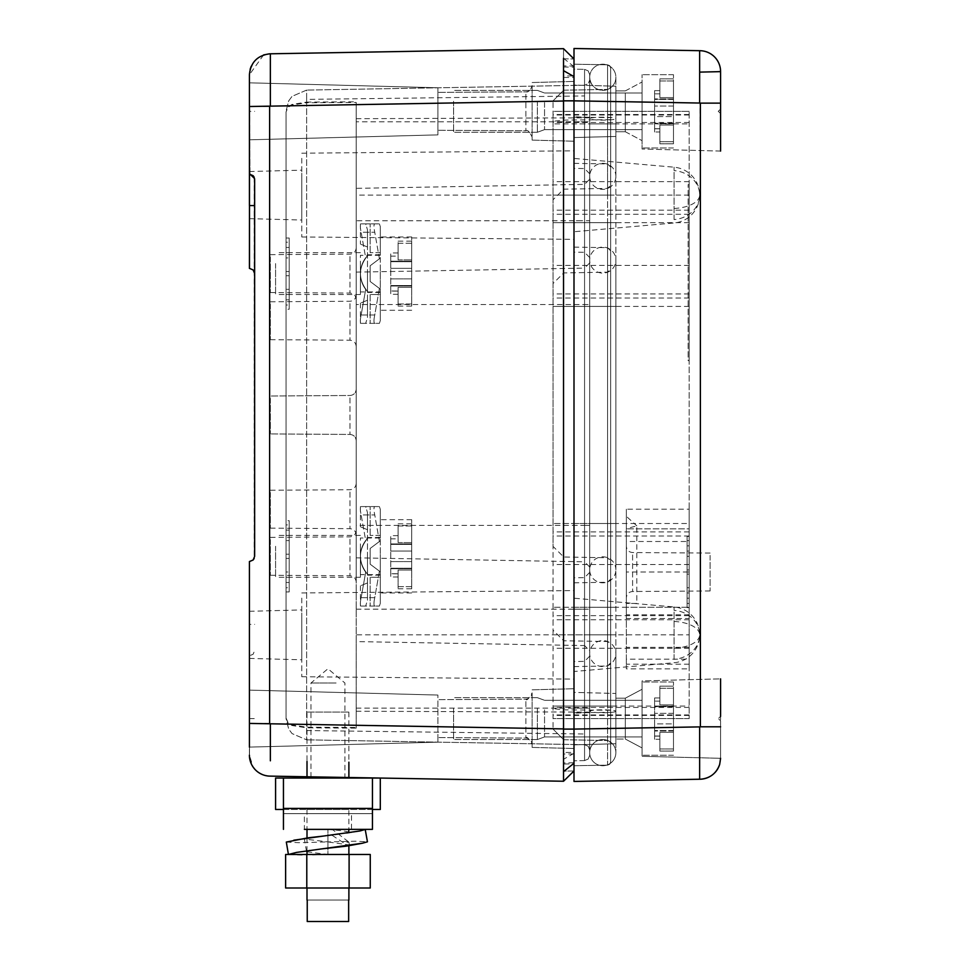 <?xml version="1.0" encoding="UTF-8"?>
<svg xmlns="http://www.w3.org/2000/svg" width="970" height="970" viewBox="0 0 970 970"><rect width="100%" height="100%" fill="white"/><g stroke="black" fill="none" stroke-linecap="round" stroke-linejoin="round"><path stroke-width="0.73" stroke-dasharray="4.85 3.64" d="M336.081 683.013L310.97 683.013L336.081 683.013M319.809 776.994L310.97 776.849L310.97 683.013L327.945 668.766L344.92 683.013L344.92 777.431L319.809 776.994L336.081 777.285M270.278 776.133L269.624 776.121C257.329 774.412 250.587 767.44 249.411 755.193L249.508 624.365L249.508 757.146A20.94 20.94 90 0 1 249.411 755.193L249.411 655.793L253.146 654.229L254.649 650.555L253.146 654.229L249.508 655.793L253.146 654.229M348.885 777.503L307.005 776.776M270.351 760.807L270.351 723.79L270.351 760.807L270.351 723.79L269.624 723.414L269.624 106.518L249.411 106.518L249.411 268.375M249.411 718.6L249.411 655.793L249.411 747.106L249.411 690.119L249.411 747.106L249.411 690.119L437.894 695.053L249.411 690.119M563.534 58.782L573.997 58.976L574.01 66.069L563.534 65.911L563.534 58.782L573.997 58.976L573.997 763.863L563.534 764.02L563.534 771.15L573.997 770.968L573.997 58.976L563.534 48.682L563.534 100.844L563.534 48.682L270.351 53.799L270.351 106.142L269.624 106.518M563.534 771.635L563.534 58.358M263.597 54.926L249.411 74.739L249.411 106.518M249.411 74.739L249.411 174.151L250.03 174.188L249.411 74.739M249.411 174.418L249.411 218.65L249.411 174.418M249.411 136.333L249.411 82.826L249.411 136.333M270.351 53.799L270.351 106.142L270.351 53.799M249.411 111.332L249.411 174.151M249.411 561.557L249.411 624.365M249.411 614.168L249.411 658.412L249.411 614.168M249.411 693.611L249.411 743.614M251.485 764.287L253.146 767.124L249.411 755.193M254.188 177.243L254.188 558.453M574.01 729.222L574.01 762.784L563.534 762.941L563.534 729.222L573.997 729.222L573.997 748.5L573.997 688.724L574.01 770.968L563.534 781.25L563.534 759.231M573.997 753.314L563.534 759.268L563.534 729.088L563.534 771.574M573.997 745.36L573.997 76.618L573.997 745.36M573.997 69.161L573.997 75.987L573.997 69.161L584.558 69.355L573.997 69.161M573.997 156.243L573.997 239.347L573.997 156.243M573.997 596.004L573.997 679.109L573.997 596.004M573.997 692.374L573.997 748.5L573.997 688.724L573.997 744.839L573.997 692.386L615.877 693.477L615.877 743.735L615.877 693.477L573.997 692.386M573.997 85.093L573.997 141.22L573.997 81.431L573.997 141.22L573.997 81.431L573.997 137.546L573.997 85.093L615.877 86.197L615.877 136.455L615.877 86.197L573.997 85.093M584.558 760.589L573.997 760.771L584.558 760.589L584.558 69.355L588.208 70.919L589.699 74.581L589.699 755.351L589.699 74.581L588.208 70.919L584.558 69.355L584.558 760.589L588.208 759.025L589.699 755.351L588.208 759.025L584.558 760.589M301.767 158.328L301.767 236.971L301.767 158.328M301.767 598.09L301.767 676.733L301.767 598.09M532.13 693.344L532.13 747.409L532.13 693.344M532.13 86.051L532.13 140.117L532.13 86.051M301.767 173.206L301.767 220.02L301.767 173.206M301.767 612.967L301.767 659.782L301.767 612.967M532.13 696.011L532.13 744.366L532.13 696.011M532.13 88.719L532.13 137.085L532.13 88.719M437.894 701.977L437.894 737.564L437.894 701.977M437.894 94.696L437.894 130.271L437.894 94.696M437.894 739.285L437.894 742.171L249.411 747.106L437.894 742.171L437.894 695.053L437.894 739.285M437.894 131.993L437.894 134.878L249.411 139.813L437.894 134.878L437.894 87.761L249.411 82.826L437.894 87.761L437.894 131.993M251.181 66.324L254.649 60.892L253.146 62.807L249.508 72.786L250.127 69.306M254.649 179.377L254.576 178.529M356.208 102.456L356.208 121.796L584.558 121.796L584.558 95.945L306.641 99.376L306.641 102.747L356.208 102.456L356.208 728.13L306.641 727.839L306.641 102.747L292.067 104.966L288.029 107.33L286.065 111.974L288.066 106.858L292.067 104.421L306.641 102.105L306.641 727.185L356.208 727.476L356.208 708.136L589.699 708.136L589.699 749.931L589.699 80.001L589.699 708.136L573.997 708.136M356.208 525.413L356.208 220.76L589.699 220.76L584.558 220.76L584.558 525.413L589.699 525.413L356.208 525.413L356.208 634.853L589.699 634.853L584.558 634.853L584.558 744.693L588.208 746.269L584.558 744.693L306.641 739.843L584.558 744.693L584.558 645.559L356.208 641.594L356.208 195.091L584.558 195.091L573.997 195.091L573.997 765.73L573.997 76.618L573.997 195.091L607.559 195.091L607.559 306.411L607.559 64.796L609.742 65.73L610.651 67.936L610.651 762.008L610.651 67.936L609.742 65.73L607.559 64.796L607.559 123.893L573.997 123.893M356.208 727.476L356.208 101.801L356.208 188.338L584.558 184.373L589.699 179.159M584.558 95.945L584.558 85.239L588.208 83.675L589.699 80.001L588.208 83.675L584.558 85.239L306.641 90.089L584.558 85.239L584.558 220.76L573.997 220.76M356.208 728.13L356.208 641.594M286.065 111.756L286.065 718.915L288.696 729.076L292.067 733.587L306.641 739.843L306.641 727.839L292.067 725.524L288.066 723.087L286.065 718.176L286.065 111.974M286.065 717.97L288.029 722.601L292.067 724.966L306.641 727.185L306.641 739.843L292.067 733.587L288.696 729.076L286.065 718.176M286.065 309.212L286.065 238.014L286.065 309.212L289.205 309.212L289.205 238.014L289.205 309.212M286.065 520.72L286.065 591.918L286.065 520.72L289.205 520.72L289.205 591.918L289.205 520.72M306.641 99.376L306.641 90.089L292.067 96.345L288.696 100.868L286.065 111.029L288.696 100.868L292.067 96.345L306.641 90.089L306.641 102.105L356.208 101.801M286.065 238.014L289.205 238.014M286.065 591.918L289.205 591.918M289.205 273.613L289.205 305.029L289.205 273.613M289.205 556.319L289.205 587.735L289.205 556.319M356.208 392.365L356.208 440.719L356.208 392.365M356.208 486.6L356.208 534.955L356.208 486.6M356.208 251.012L356.208 299.378L356.208 251.012M270.351 398.33L270.351 433.917L270.351 398.33M270.351 492.566L270.351 528.153L270.351 492.566M270.351 256.989L270.351 292.564L270.351 256.989M356.208 298.129L356.208 346.496L356.208 298.129M356.208 533.718L356.208 582.073L356.208 533.718M270.351 304.107L270.351 339.682L270.351 304.107M270.351 539.684L270.351 575.271L270.351 539.684M289.205 294.553L289.205 252.673L289.205 294.553L286.065 294.553L286.065 252.673L289.205 252.673L286.065 252.673L286.065 294.553L289.205 294.553M289.205 289.327L289.205 257.911L289.205 289.327L286.065 289.327L286.065 257.911L289.205 257.911L286.065 257.911L286.065 289.327L289.205 289.327M286.065 271.527L289.205 271.527L289.205 299.791L289.205 247.435L289.205 271.527L286.065 271.527L286.065 275.71L289.205 275.71L286.065 275.71L286.065 299.791L289.205 299.791L286.065 299.791L286.065 247.435L289.205 247.435L286.065 247.435L286.065 271.527M289.205 535.379L289.205 577.259L289.205 535.379L286.065 535.379L286.065 577.259L289.205 577.259L286.065 577.259L286.065 535.379L289.205 535.379M289.205 540.617L289.205 572.021L289.205 540.617L286.065 540.617L286.065 572.021L289.205 572.021L286.065 572.021L286.065 540.617L289.205 540.617M286.065 558.417L289.205 558.417L289.205 530.141L289.205 582.497L289.205 558.417L286.065 558.417L286.065 554.222L289.205 554.222L286.065 554.222L286.065 530.141L289.205 530.141L286.065 530.141L286.065 582.497L289.205 582.497L286.065 582.497L286.065 558.417M286.065 524.903L286.065 556.319L286.065 524.903L289.205 524.903M286.065 587.735L286.065 556.319L286.065 587.735L289.205 587.735M286.065 305.029L286.065 273.613L286.065 305.029L289.205 305.029M286.065 242.209L286.065 273.613L286.065 242.209L289.205 242.209M356.208 121.796L356.208 195.091M356.208 220.76L356.208 188.338M356.208 708.136L356.208 634.853M588.208 746.269L589.699 749.931L588.208 746.269M254.649 273.613L253.146 269.951L249.508 268.387M250.248 761.062L249.508 757.146L249.508 718.6L254.649 718.6M573.997 63.826L573.997 58.976L563.534 48.682L573.997 58.976L574.01 75.987L573.997 64.202L573.997 75.987L563.534 75.878M563.534 67.003L573.997 67.148L574.01 100.722L563.534 100.698L573.997 100.722L574.01 77.515L563.534 77.418L563.534 100.698L563.534 81.698M563.534 765.924L563.534 754.054L573.997 753.945L574.01 770.968L563.534 781.25L573.997 770.968L563.534 771.15M574.01 752.417L574.01 729.234L563.534 729.234L563.534 752.514L573.997 752.417M602.794 739.552A13.083 13.083 0 0 1 615.877 752.647A13.083 13.083 0 0 1 602.794 765.73A13.083 13.083 0 0 1 589.699 752.647A13.083 13.083 0 0 1 602.794 739.552A13.083 13.083 0 0 0 589.699 752.647A13.083 13.083 0 0 0 602.794 765.73A13.083 13.083 0 0 0 615.877 752.647A13.083 13.083 0 0 0 602.794 739.552A13.083 13.083 0 0 0 589.699 752.647A13.083 13.083 0 0 0 602.794 765.73A13.083 13.083 0 0 0 615.877 752.647A13.083 13.083 0 0 0 602.794 739.552M615.877 523.521L615.877 222.627L589.699 222.627L615.877 222.627L615.877 176.334A13.083 12.998 180 0 0 602.794 163.336A13.083 12.998 180 0 0 589.699 176.334A13.083 12.998 180 0 0 602.794 189.344A13.083 12.998 180 0 0 615.877 176.334L615.877 118.667A13.083 1.467 180 0 0 602.794 117.2A13.083 1.467 180 0 0 589.699 118.667A13.083 1.467 180 0 0 602.794 120.134A13.083 1.467 180 0 0 615.877 118.667L615.877 77.297A13.083 13.083 0 0 0 602.794 64.202A13.083 13.083 0 0 0 589.699 77.297A13.083 13.083 0 0 0 602.794 90.38A13.083 13.083 0 0 0 615.877 77.297A13.083 13.083 0 0 1 602.794 90.38C594.84 89.604 590.475 85.239 589.699 77.297A13.083 13.083 0 0 1 602.794 64.202A13.083 13.083 0 0 1 615.877 77.297A13.083 13.083 0 0 1 602.794 90.38C594.84 89.604 590.475 85.239 589.699 77.297A13.083 13.083 0 0 1 602.794 64.202A13.083 13.083 0 0 1 615.877 77.297L615.877 195.091L589.699 195.091L615.877 195.091L615.877 260.118A13.083 13.01 0 0 0 602.794 247.107A13.083 13.01 0 0 0 589.699 260.118A13.083 13.01 0 0 0 602.794 273.116A13.083 13.01 0 0 0 615.877 260.118L615.877 607.305L602.794 607.305L615.877 607.305L615.877 653.598A13.083 12.998 0 0 1 602.794 666.596A13.083 12.998 0 0 1 589.699 653.598A13.083 12.998 0 0 1 602.794 640.6A13.083 12.998 0 0 1 615.877 653.598L615.877 711.277A13.083 1.467 0 0 1 602.794 712.744A13.083 1.467 0 0 1 589.699 711.277A13.083 1.467 0 0 1 602.794 709.81A13.083 1.467 0 0 1 615.877 711.277L615.877 752.647L615.877 706.051L602.794 706.051L615.877 706.051L615.877 634.853L602.794 634.853L615.877 634.853L615.877 569.814A13.083 13.01 180 0 1 602.794 582.824A13.083 13.01 180 0 1 589.699 569.814A13.083 13.01 180 0 1 602.794 556.816A13.083 13.01 180 0 1 615.877 569.814L615.877 523.521L602.794 523.521L615.877 523.521M589.699 523.521L589.699 77.297L589.699 607.305L602.794 607.305L589.699 607.305L589.699 752.647L589.699 706.051L602.794 706.051L589.699 706.051L589.699 634.853L602.794 634.853L589.712 634.853L589.699 569.814L589.699 523.521L602.794 523.521L589.699 523.521M364.065 606.056L365.69 606.056L367.497 600.006L367.497 512.633L367.497 600.006L367.497 582.921L367.497 600.006L365.69 606.056L360.404 606.056L374.759 606.056C373.692 605.595 373.692 602.807 374.759 597.678C373.705 602.77 373.705 605.571 374.759 606.056L379.416 606.056L370.14 606.056L379.416 606.056L380.301 603.316L380.301 571.791L380.301 603.316L379.416 606.056L361.143 606.056C360.076 605.595 360.076 602.807 361.143 597.678C360.076 602.807 360.076 605.595 361.143 606.056L364.065 606.056M367.497 582.921C358.136 586.765 358.136 586.765 367.497 582.921C358.136 586.765 358.136 586.765 367.497 582.921M367.497 529.717L367.497 512.633L367.497 529.717C358.136 525.873 358.136 525.873 367.497 529.717C358.136 525.873 358.136 525.873 367.497 529.717M367.497 556.319L367.497 575.161L367.497 556.319M361.143 597.678L365.69 572.106L367.497 574.24C358.136 562.297 358.136 550.354 367.497 538.399C358.136 550.342 358.136 562.285 367.497 574.24L365.69 572.106L361.143 597.678L374.759 597.678L379.416 571.136L370.14 564.176L370.14 548.462L379.416 541.502L370.14 548.462L370.14 564.176L379.416 571.136L374.759 597.678L361.143 597.678M365.69 540.533A26.178 26.178 0 0 0 365.69 572.106A26.178 26.178 0 0 1 365.69 540.533L367.497 538.399L365.69 540.533L361.143 514.961C360.076 509.832 360.076 507.043 361.143 506.582C360.076 507.043 360.076 509.832 361.143 514.961L374.759 514.961L379.416 541.502L380.301 540.848L370.14 548.462L380.301 540.848L380.301 509.323L380.301 571.791L370.14 564.176L370.14 548.462L370.14 564.176L380.301 571.791L380.301 603.316L380.301 523.097L380.301 535.379L370.14 535.379L380.301 535.379L380.301 523.097L380.301 540.848L379.416 541.502L374.759 514.961C373.705 509.868 373.705 507.067 374.759 506.582C373.705 507.08 373.705 509.868 374.759 514.961L361.143 514.961L365.69 540.533M364.065 506.582L379.416 506.582L370.14 506.582L379.416 506.582L380.301 509.323L380.301 523.097L380.301 509.323L379.416 506.582L361.143 506.582L365.69 506.582L367.497 512.633L365.69 506.582L360.404 506.582L364.065 506.582M380.301 556.319C380.301 580.63 380.301 580.63 380.301 556.319C380.301 580.63 380.301 580.63 380.301 556.319L380.301 537.477L380.301 556.319M379.416 571.136L380.301 571.791L379.416 571.136M380.301 577.259L380.301 592.961L380.301 577.259L370.14 577.259L380.301 577.259M370.14 577.259L370.14 606.056L370.14 577.259M380.301 547.541L380.301 574.64L380.301 547.541M370.14 535.379L370.14 506.582L370.14 535.379M360.404 547.541L360.404 565.11L360.404 537.998L380.301 537.998M360.404 565.11L360.404 574.64L380.301 574.64M411.704 573.888L411.704 519.678L411.704 573.888M360.404 546.28L360.404 577.259L360.404 546.28M411.704 586.68L411.704 570.045L411.704 586.68C411.704 589.457 411.704 589.457 411.704 586.68C411.704 589.457 411.704 589.457 411.704 586.68L398.1 586.68L398.1 570.045L398.1 588.778L398.1 586.68L411.704 586.68M411.704 568.553L411.704 551.057L411.704 568.723L390.764 568.25L390.764 577.005L390.764 551.057L390.764 568.723L411.704 568.553M411.704 551.057L411.704 543.915L411.704 551.057L390.764 551.057L390.764 543.915L390.764 551.057L411.704 551.057M411.704 542.594L411.704 525.958L411.704 542.594L398.1 542.594L398.1 525.958L398.1 542.594L398.1 538.823L398.1 542.594L411.704 542.594M411.704 525.958C411.704 523.182 411.704 523.182 411.704 525.958C411.704 523.182 411.704 523.182 411.704 525.958L398.1 525.958L398.1 523.861L398.1 525.958L411.704 525.958M275.589 546.28L275.589 577.259L275.589 546.28M398.1 573.719L398.1 570.045L411.704 570.045L398.1 570.045L398.1 577.005L398.1 573.719L390.764 573.719M390.764 538.823L390.764 544.388L390.764 535.646L390.764 538.823L398.1 538.823L398.1 535.646L398.1 538.823L390.764 538.823M364.065 323.349L365.69 323.349L367.497 317.299L367.497 229.926L367.497 317.299L367.497 300.215L367.497 317.299L365.69 323.349L360.404 323.349L374.759 323.349C373.692 322.901 373.692 320.1 374.759 314.971C373.705 320.076 373.705 322.864 374.759 323.349L379.416 323.349L370.14 323.349L379.416 323.349L380.301 320.609L380.301 289.084L380.301 320.609L379.416 323.349L361.143 323.349C360.076 322.901 360.076 320.1 361.143 314.971C360.076 320.1 360.076 322.901 361.143 323.349L364.065 323.349M367.497 300.215C358.136 304.071 358.136 304.071 367.497 300.215C358.136 304.071 358.136 304.071 367.497 300.215M367.497 247.01L367.497 229.926L367.497 247.01C358.136 243.167 358.136 243.167 367.497 247.01C358.136 243.167 358.136 243.167 367.497 247.01M367.497 273.613L367.497 292.467L367.497 273.613M361.143 314.971L365.69 289.399L367.497 291.534C358.136 279.59 358.136 267.647 367.497 255.692C358.136 267.635 358.136 279.578 367.497 291.534L365.69 289.399L361.143 314.971L374.759 314.971L379.416 288.429L370.14 281.47L370.14 265.768L379.416 258.808L370.14 265.768L370.14 281.47L379.416 288.429L374.759 314.971L361.143 314.971M365.69 257.826A26.178 26.178 0 0 0 365.69 289.399A26.178 26.178 0 0 1 365.69 257.826L367.497 255.692L365.69 257.826L361.143 232.254C360.076 227.125 360.076 224.337 361.143 223.876C360.076 224.337 360.076 227.125 361.143 232.254L374.759 232.254L379.416 258.808L380.301 258.141L370.14 265.768L380.301 258.141L380.301 226.616L380.301 289.084L370.14 281.47L370.14 265.768L370.14 281.47L380.301 289.084L380.301 320.609L380.301 240.39L380.301 252.673L370.14 252.673L380.301 252.673L380.301 240.39L380.301 258.141L379.416 258.808L374.759 232.254C373.705 227.162 373.705 224.373 374.759 223.876C373.705 224.373 373.705 227.162 374.759 232.254L361.143 232.254L365.69 257.826M364.065 223.876L379.416 223.876L370.14 223.876L379.416 223.876L380.301 226.616L380.301 240.39L380.301 226.616L379.416 223.876L361.143 223.876L365.69 223.876L367.497 229.926L365.69 223.876L360.404 223.876L364.065 223.876M380.301 273.613L380.301 292.467L380.301 273.613M379.416 288.429L380.301 289.084L379.416 288.429M380.301 294.553L380.301 310.267L380.301 294.553L370.14 294.553L380.301 294.553M370.14 294.553L370.14 323.349L370.14 294.553M380.301 264.834L380.301 291.934L380.301 264.834M370.14 252.673L370.14 223.876L370.14 252.673M360.404 264.834L360.404 282.403L360.404 255.292L380.301 255.292M360.404 282.403L360.404 291.934L380.301 291.934M411.704 291.182L411.704 236.971L411.704 291.182M360.404 263.573L360.404 294.553L360.404 263.573M411.704 303.986L411.704 287.35L411.704 303.986C411.704 306.762 411.704 306.762 411.704 303.986C411.704 306.762 411.704 306.762 411.704 303.986L398.1 303.986L398.1 287.35L398.1 306.071L398.1 303.986L411.704 303.986M411.704 285.847L411.704 268.35L411.704 286.029L390.764 285.544L390.764 294.298L390.764 268.35L390.764 286.029L411.704 285.847M411.704 268.35L411.704 261.209L411.704 268.35L390.764 268.35L390.764 261.209L390.764 268.35L411.704 268.35M411.704 259.887L411.704 243.252L411.704 259.887L398.1 259.887L398.1 243.252L398.1 259.887L398.1 256.128L398.1 259.887L411.704 259.887M411.704 243.252C411.704 240.475 411.704 240.475 411.704 243.252C411.704 240.475 411.704 240.475 411.704 243.252L398.1 243.252L398.1 241.154L398.1 243.252L411.704 243.252M275.589 263.573L275.589 294.553L275.589 263.573M398.1 291.012L398.1 287.35L411.704 287.35L398.1 287.35L398.1 294.298L398.1 291.012L390.764 291.012M390.764 256.128L390.764 261.694L390.764 252.94L390.764 256.128L398.1 256.128L398.1 252.94L398.1 256.128L390.764 256.128M720.589 678.867L720.589 758.297L642.055 756.309L720.589 758.297L720.589 720.819L718.249 718.612L720.589 720.819L720.589 758.297L720.589 678.867L642.055 680.916L642.055 756.309L642.055 680.916L642.055 756.309L642.055 680.916L720.589 678.867L720.589 716.406L718.249 718.612L720.589 716.406M642.055 744.342L642.055 689.294L642.055 744.342M573.997 48.5L699.649 50.695L699.649 102.929M699.649 779.237L699.649 726.894L720.589 726.797M718.249 111.32L720.589 113.526L718.249 111.32L720.589 109.113L718.249 111.32M625.31 700.692L625.31 739.031L625.31 698.194L642.055 689.294L625.31 698.194L615.877 698.194L615.877 739.031L615.877 698.194L615.877 739.031L615.877 698.194L625.31 698.194M642.055 111.32L642.055 149.016L642.055 111.32M699.649 72.119L719.255 71.634M720.589 151.077L642.055 149.016L720.589 151.077M718.249 758.297L720.589 758.297A20.94 20.94 0 0 1 719.473 765.051A20.94 20.94 0 0 0 720.589 758.297L718.249 758.297M699.649 66.021L700.376 150.544M700.376 553.009L700.376 591.045M700.376 679.388L700.376 726.797M563.534 100.844L573.997 100.844L573.997 729.088L563.534 729.088M573.997 766.106L573.997 770.968M573.997 137.546L573.997 111.32L573.997 137.546L615.877 136.455L615.877 111.32L615.877 136.455L573.997 137.546M573.997 744.839L573.997 718.612L573.997 744.839L615.877 743.735L615.877 718.612L615.877 743.735L573.997 744.839M573.997 667.008L573.997 598.199L573.997 667.008M573.997 227.247L573.997 158.437L573.997 227.247M700.498 779.225A20.94 20.94 0 0 0 701.164 779.189A20.94 20.94 0 0 1 700.498 779.225M709.579 776.727A20.94 20.94 0 0 0 714.938 772.605A20.94 20.94 0 0 1 709.579 776.727M642.055 137.049L642.055 82.001L642.055 137.049M573.997 100.844L699.649 103.038L699.649 50.695M573.997 64.202L607.559 64.796L573.997 64.202M573.997 765.73L607.559 765.148L609.742 764.202L610.651 762.008L609.742 764.202L607.559 765.148L607.559 607.281L607.559 765.148L573.997 765.73M625.31 93.411L625.31 131.738L625.31 93.411M625.31 736.533L625.31 739.031L642.055 747.931L625.31 739.031L615.877 739.031L625.31 739.031M615.877 93.411L615.877 131.738L615.877 93.411M573.997 607.281L607.559 607.281L607.559 306.411L610.651 306.411L610.651 644.65L607.559 641.522L563.716 640.758L563.716 739.734L563.716 90.198L563.716 640.758L553.058 630.173L553.058 729.088L553.058 100.856L553.058 630.173M356.208 557.835L584.558 561.8L584.558 634.853L573.997 634.853L607.559 634.853L607.559 706.051L610.651 706.051L610.651 634.853L609.742 634.853L610.651 634.853L610.651 560.878L607.559 557.762L607.559 634.853L607.559 523.521L607.559 557.762L563.716 556.998L553.058 546.413L553.058 111.32L553.058 546.413M573.997 222.651L607.559 222.651L607.559 523.521L610.651 523.521L610.651 222.651L609.742 222.651L610.651 222.651L610.651 185.294L607.559 188.41L563.716 189.174L553.058 199.759M610.651 185.294L610.651 86.294L609.742 88.488L610.651 86.294L610.651 123.893L607.559 123.893L610.651 123.893L610.651 195.091L609.742 195.091L610.651 195.091L610.651 269.054L607.559 272.17L563.716 272.934L553.058 283.519M573.997 306.411L610.651 306.411L610.651 269.054M573.997 523.521L610.651 523.521L610.651 560.878M573.997 706.051L610.651 706.051L610.651 743.65L610.651 644.65M609.742 88.488L607.559 89.434L609.742 88.488M609.742 741.444L607.559 740.51L609.742 741.444L610.651 743.65L609.742 741.444M563.716 90.198L607.559 89.434L563.716 90.198L553.058 100.856L563.716 90.198M563.716 739.734L607.559 740.51L563.716 739.734L553.058 729.088L563.716 739.734M689.173 634.853L689.173 111.32L553.058 111.32L689.173 111.32L689.173 718.612L553.058 718.612L689.173 718.612L689.173 634.853L553.058 634.853L609.742 634.853L607.559 634.853L607.559 706.051L553.058 706.051L689.173 706.051M689.173 306.411L553.058 306.411L607.559 306.411L607.559 607.281L609.742 607.281L553.058 607.281L689.173 607.281L626.353 607.281L626.353 509.201L689.173 509.201L689.173 618.496L626.353 618.496L626.353 668.863L689.173 668.863L689.173 618.496M689.173 509.201L689.173 528.868L626.353 528.868L689.173 528.868L689.173 541.502L626.353 541.502L626.353 528.686L636.817 525.849L636.817 603.437L626.353 603.437L626.353 528.686M689.173 607.62L687.075 607.62L687.075 572.021L689.173 572.021L689.173 603.437L689.173 536.422L689.173 607.62L689.173 572.021L626.353 572.021L626.353 659.151L689.173 659.151L689.173 541.502M689.173 659.151L689.173 668.863M689.173 360.622L689.173 184.615L689.173 360.622L688.13 360.622L688.13 184.615L688.13 360.622L689.173 360.622M626.353 607.281L626.353 618.496M626.353 509.201L626.353 516.331L636.817 525.849M626.353 572.021L626.353 541.502M626.353 659.151L626.353 668.863M689.173 536.422L687.075 536.422L687.075 572.021L687.075 536.422M689.173 572.021L687.075 572.021L689.173 572.021L687.075 572.021L687.075 603.437L687.075 540.617L687.075 607.62M689.173 184.615L688.13 184.615L689.173 184.615M626.353 516.331L626.353 603.437L636.817 603.437M626.353 561.618L626.353 582.437M689.173 603.437L687.075 603.437M689.173 540.617L687.075 540.617M710.113 555.398L710.113 590.972L710.113 555.398M689.173 587.735L689.173 556.319L689.173 587.735L687.075 587.735L687.075 556.319L687.075 587.735L689.173 587.735M689.173 592.961L689.173 551.081L689.173 592.961L687.075 592.961L687.075 551.081L687.075 592.961L689.173 592.961M689.173 598.199L689.173 545.843L689.173 598.199L687.075 598.199L687.075 545.843L687.075 598.199L689.173 598.199M689.173 556.319L687.075 556.319L689.173 556.319M689.173 551.081L687.075 551.081L689.173 551.081M689.173 574.119L687.075 574.119L689.173 574.119M689.173 569.936L687.075 569.936L689.173 569.936M689.173 545.843L687.075 545.843L689.173 545.843M453.584 708.573L453.584 739.552L453.584 708.573M537.356 708.573L537.356 739.552L537.356 708.573M544.546 709.822L544.546 736.933L544.546 709.822M642.055 709.822L642.055 736.933L642.055 709.822M642.055 736.181L642.055 681.971L642.055 736.181M673.471 736.181L673.471 681.971L673.471 736.181M673.471 688.251L673.471 706.681L673.471 704.887L659.855 704.887L659.855 688.251L659.855 704.887L659.855 688.251L673.471 688.251L673.471 686.154L673.471 688.251L659.855 688.251L659.855 686.154L659.855 701.116C659.855 696.969 659.855 696.969 659.855 701.116C659.855 696.969 659.855 696.969 659.855 701.116L659.855 704.887L673.471 704.887L673.471 688.251L659.855 688.251L659.855 686.154L659.855 688.251L673.471 688.251M673.471 706.378L673.471 731.016L673.471 706.208L654.617 706.681L654.617 701.116L654.617 723.875L654.617 697.927L654.617 731.016L654.617 706.208L673.471 706.378M673.471 732.338L673.471 748.973L673.471 732.338L659.855 732.338L659.855 748.973L659.855 732.338L659.855 736.109L654.617 736.109L654.617 730.543L654.617 739.285L654.617 736.109L659.855 736.109L659.855 739.285L659.855 732.338L659.855 748.973L673.471 748.973L673.471 751.071L673.471 732.338L659.855 732.338L659.855 736.012L654.617 736.012L654.617 730.543L654.617 739.285L654.617 736.012L659.855 736.012L659.855 739.285L654.617 739.285L659.855 739.285L659.855 732.338L673.471 732.338L673.471 730.543L673.471 751.071L673.471 748.973L659.855 748.973L659.855 751.071L659.855 732.338L673.471 732.338M453.584 101.28L453.584 132.259L453.584 101.28M537.356 101.28L537.356 132.259L537.356 101.28M544.546 102.541L544.546 129.641L544.546 102.541M642.055 102.541L642.055 129.641L642.055 102.541M642.055 128.889L642.055 74.678L642.055 128.889M673.471 128.889L673.471 74.678L673.471 128.889M673.471 80.959L673.471 99.401L673.471 97.594L659.855 97.594L659.855 80.959L659.855 97.594L659.855 80.959L673.471 80.959L673.471 78.861L673.471 80.959L659.855 80.959L659.855 78.861L659.855 93.835C659.855 89.676 659.855 89.676 659.855 93.835C659.855 89.676 659.855 89.676 659.855 93.835L659.855 97.594L673.471 97.594L673.471 80.959L659.855 80.959L659.855 78.861L659.855 80.959L673.471 80.959M673.471 99.085L673.471 123.736L673.471 98.916L654.617 99.401L654.617 93.835L654.617 116.582L654.617 90.647L654.617 123.736L654.617 98.916L673.471 99.085M673.471 125.057L673.471 141.693L673.471 125.057L659.855 125.057L659.855 141.693L659.855 125.057L659.855 128.816L654.617 128.816L654.617 123.251L654.617 132.005L654.617 128.816L659.855 128.816L659.855 132.005L659.855 125.057L659.855 141.693L673.471 141.693L673.471 143.778L673.471 125.057L659.855 125.057L659.855 128.719L654.617 128.719L654.617 123.251L654.617 132.005L654.617 128.719L659.855 128.719L659.855 132.005L654.617 132.005L659.855 132.005L659.855 125.057L673.471 125.057L673.471 123.251L673.471 143.778L673.471 141.693L659.855 141.693L659.855 143.778L659.855 125.057L673.471 125.057M673.471 723.875L673.471 731.016L673.471 723.875L654.617 723.875L654.617 731.016L654.617 723.875L673.471 723.875M673.471 704.887L659.855 704.887L673.471 704.887M659.855 748.973L673.471 748.973L659.855 748.973L659.855 751.071L659.855 748.973M659.855 701.116C659.855 696.969 659.855 696.969 659.855 701.116C659.855 696.969 659.855 696.969 659.855 701.116L654.617 701.116L654.617 697.927L654.617 701.116L659.855 701.116M673.471 116.582L673.471 123.736L673.471 116.582L654.617 116.582L654.617 123.736L654.617 116.582L673.471 116.582M673.471 97.594L659.855 97.594L673.471 97.594M659.855 141.693L673.471 141.693L659.855 141.693L659.855 143.778L659.855 141.693M659.855 93.835C659.855 89.676 659.855 89.676 659.855 93.835C659.855 89.676 659.855 89.676 659.855 93.835L654.617 93.835L654.617 90.647L654.617 93.835L659.855 93.835M275.589 809.465L380.301 809.465L380.301 778.049L275.589 778.049L275.589 809.465M372.444 809.465L283.446 809.465M348.885 809.465L307.005 809.465L348.885 809.465L348.885 829.362L327.945 829.362L332.88 829.847L348.885 842.093L348.885 845.682M307.005 809.465L307.005 829.362M307.005 837.995L307.005 850.908M285.629 854.485L370.261 854.485M348.606 832.733L332.031 835.255L343.295 842.639L348.885 842.13M348.885 832.393C348.072 831.532 342.737 830.684 332.88 829.847M307.005 851.793L327.945 854.485L327.945 829.362L327.945 841.924L349.406 845.028L346.375 846.143M325.653 848.423L307.26 850.811M332.031 835.255L323.713 836.031M308.096 837.813L304.386 839.001L327.945 841.924L355.59 841.208L367.448 841.814M286.32 842.057L298.784 842.687L327.945 841.924L327.945 854.485L306.787 854.485L306.787 887.999L370.261 887.999M349.103 854.485L349.103 887.999M288.745 854.485L303.828 855.116L306.787 854.485M285.629 887.999L306.787 887.999M307.005 887.999L327.945 887.999L307.005 887.999M348.885 887.999L327.945 887.999L348.885 887.999M348.642 900.039L348.642 921.5L307.235 921.5L348.642 921.5L307.235 921.5L307.235 900.039L348.642 900.039L307.235 900.039M372.444 778.049L283.446 778.049L372.444 778.049L372.444 813.648L372.444 778.049L283.446 778.049L372.444 778.049L372.444 829.362L304.386 829.362L351.492 829.362L351.504 813.648L304.386 813.648L339.233 813.648M283.446 778.049L283.446 829.362M283.446 808.422L283.446 813.648L283.446 808.422L372.444 808.422M339.233 829.362L304.386 829.362L304.386 813.648M307.005 712.089L348.885 712.089L307.005 712.089L307.005 761.45M348.885 712.089L348.885 762.178M307.005 778.049L348.885 778.049L307.005 778.049M372.444 813.648L283.446 813.648L372.444 813.648M288.793 854.691L303.828 855.116M312.546 854.934L327.945 854.485M303.913 854.485L312.473 854.485M348.885 829.362L327.945 829.362M269.624 723.414L249.411 723.414M563.534 101.025L270.351 106.142M563.534 728.906L270.351 723.79M249.508 561.545L249.508 624.365L254.649 624.365M589.699 572.397L584.558 577.611L573.997 577.793M589.699 567.013L584.558 561.8L584.558 525.413L573.997 525.413M589.699 173.775L584.558 168.562L573.997 168.38M589.699 117.297L573.997 116.776M356.208 272.109L584.558 268.132L584.558 121.796L573.997 121.796M589.699 257.535L584.558 252.321L573.997 252.139M573.997 609.172L589.699 609.172L584.558 609.172L584.558 304.531L573.997 304.531M589.699 656.169L584.558 661.37L573.997 661.564M589.699 712.635L573.997 713.156M525.885 701.516L525.885 738.085L525.885 701.516M525.885 94.235L525.885 130.792L525.885 94.235M250.017 174.188L249.508 111.332L254.649 111.332M306.641 730.555L584.558 733.987M356.208 118.692L589.699 117.819M356.208 609.172L584.558 609.172L584.558 645.559L589.699 650.773M589.699 262.931L584.558 268.132L584.558 304.531L589.699 304.531L356.208 304.531M356.208 711.24L589.699 712.125M349.976 397.882L349.976 434.439L349.976 397.882M349.976 492.105L349.976 528.674L349.976 492.105M349.976 256.529L349.976 293.085L349.976 256.529M349.976 303.646L349.976 340.203L349.976 303.646M349.976 539.223L349.976 575.792L349.976 539.223M588.208 121.796L584.558 121.796L588.208 121.796M588.208 195.091L584.558 195.091L588.208 195.091M573.997 66.688L563.534 58.297M589.699 306.411L615.877 306.411L589.699 306.411M615.877 123.893L589.699 123.893L615.877 123.893M398.1 573.816L390.764 573.816M411.704 561.582L390.764 561.582L411.704 561.582M411.704 544.085L390.764 544.085L411.704 544.085M398.1 291.109L390.764 291.109M411.704 278.875L390.764 278.875L411.704 278.875M411.704 261.379L390.764 261.379L411.704 261.379M700.376 103.135L720.589 103.135M573.997 729.088L699.649 726.894M573.997 117.2L610.651 117.612M573.997 163.348L607.559 163.93L610.651 167.046M573.997 582.824L607.559 582.242L610.651 579.126M573.997 712.744L610.651 712.319M573.997 666.584L607.559 666.002L610.651 662.886M573.997 247.107L607.559 247.689L610.651 250.818M674.089 659.321L674.089 606.953L674.089 659.321A27.997 24.565 180 0 0 699.649 634.853A27.997 27.997 0 0 0 674.089 606.953L573.997 598.199M674.089 219.559L674.089 167.192L674.089 219.559A27.997 24.565 180 0 0 699.649 195.091A27.997 27.997 0 0 0 674.089 167.192L573.997 158.437M689.173 222.651L553.058 222.651L609.742 222.651L607.559 222.651L607.559 523.521L553.058 523.521L689.173 523.521M609.742 607.281L610.651 607.281L609.742 607.281M689.173 195.091L553.058 195.091L609.742 195.091L607.559 195.091L607.559 123.893L553.058 123.893L689.173 123.893M674.089 648.215A27.997 13.422 0 0 0 699.649 634.853A27.997 24.565 0 0 0 674.089 610.372M674.089 621.479A27.997 13.422 180 0 1 699.649 634.853A27.997 27.997 0 0 1 674.089 662.74L573.997 671.495M674.089 208.453A27.997 13.422 0 0 0 699.649 195.091A27.997 24.565 0 0 0 674.089 170.611M610.651 119.674L563.716 120.11L553.058 121.299M610.651 710.258L563.716 709.822L553.058 708.634M689.173 714.926L553.058 714.926M689.173 718.612L553.058 718.612M689.173 715.411L553.058 715.411M689.173 707.457L553.058 707.457M689.173 648.275L553.058 648.275M689.173 619.769L553.058 619.769M689.173 615.659L553.058 615.659M689.173 298.045L553.058 298.045M689.173 293.934L553.058 293.934M689.173 265.428L553.058 265.428M689.173 115.006L553.058 115.006M689.173 111.32L553.058 111.32M689.173 114.521L553.058 114.521M689.173 122.475L553.058 122.475M689.173 181.657L553.058 181.657M689.173 210.163L553.058 210.163M689.173 214.285L553.058 214.285M689.173 531.887L553.058 531.887M689.173 536.01L553.058 536.01M689.173 564.516L553.058 564.516M689.173 614.798L626.353 614.798M689.173 664.171L626.353 664.171M689.173 647.366L626.353 647.366M632.598 554.937L632.598 591.506L632.598 554.937M673.471 713.35L654.617 713.35L673.471 713.35M673.471 730.846L654.617 730.846L673.471 730.846M673.471 106.057L654.617 106.057L673.471 106.057M673.471 123.554L654.617 123.554L673.471 123.554M301.767 236.971L573.997 239.347M301.767 153.199L573.997 150.835M301.767 676.733L573.997 679.109M301.767 592.961L573.997 590.584M532.13 747.409L573.997 748.5L532.13 747.409M532.13 689.815L573.997 688.724L532.13 689.815M532.13 140.117L573.997 141.22L532.13 140.117M532.13 82.523L573.997 81.431L532.13 82.523M525.885 738.085C526.698 736.291 528.783 738.376 532.13 744.366C531.766 740.571 529.681 738.473 525.885 738.085L437.894 737.564L525.885 738.085M525.885 699.14C526.601 701.019 528.686 698.921 532.13 692.859C531.766 696.654 529.681 698.752 525.885 699.14L437.894 699.661L525.885 699.14M525.885 130.792C527.377 129.531 529.462 131.617 532.13 137.085C529.547 131.665 527.462 129.568 525.885 130.792L437.894 130.271L525.885 130.792M525.885 91.847C529.681 91.459 531.766 89.361 532.13 85.566C530.554 90.38 528.48 92.465 525.885 91.847L437.894 92.368L525.885 91.847M349.976 434.439C353.771 434.839 355.844 436.924 356.208 440.719C355.844 436.924 353.771 434.839 349.976 434.439L270.351 433.917L349.976 434.439M349.976 395.493C353.771 395.105 355.844 393.008 356.208 389.212C355.844 393.008 353.771 395.105 349.976 395.493L270.351 396.015L349.976 395.493M270.351 528.153L349.976 528.674C353.771 529.074 355.844 531.16 356.208 534.955M270.351 490.25L349.976 489.729C353.771 489.341 355.844 487.243 356.208 483.448M270.351 292.564L349.976 293.085C353.771 293.486 355.844 295.571 356.208 299.378M270.351 254.661L349.976 254.14C353.771 253.752 355.844 251.654 356.208 247.859M270.351 339.682L349.976 340.203C353.771 340.603 355.844 342.689 356.208 346.496M270.351 301.779L349.976 301.258C353.771 300.87 355.844 298.772 356.208 294.977M270.351 575.271L349.976 575.792C353.771 576.192 355.844 578.278 356.208 582.073M270.351 537.368L349.976 536.846C353.771 536.446 355.844 534.361 356.208 530.566M249.411 658.412L301.767 659.782M249.411 611.294L301.767 609.924M249.411 218.65L301.767 220.02M249.411 171.532L301.767 170.162M360.404 585.832L360.404 606.056M360.404 506.582L360.404 526.807M380.301 575.161L367.497 575.161M380.301 537.477L367.497 537.477M411.704 592.961L380.301 592.961M411.704 519.678L380.301 519.678M360.404 535.379L275.589 535.379M360.404 577.259L275.589 577.259M398.1 588.778L411.704 588.778M411.704 568.25L390.764 568.25L411.704 568.25M411.704 568.723L390.764 568.723L411.704 568.723M411.704 543.915L390.764 543.915L411.704 543.915M411.704 544.388L390.764 544.388L411.704 544.388M398.1 523.861L411.704 523.861M398.1 577.005L390.764 577.005M398.1 535.646L390.764 535.646M360.404 303.137L360.404 323.349M360.404 223.876L360.404 244.1M380.301 292.467L367.497 292.467M380.301 254.77L367.497 254.77M411.704 310.267L380.301 310.267M411.704 236.971L380.301 236.971M360.404 252.673L275.589 252.673M360.404 294.553L275.589 294.553M398.1 306.071L411.704 306.071M411.704 285.544L390.764 285.544L411.704 285.544M411.704 286.029L390.764 286.029L411.704 286.029M411.704 261.209L390.764 261.209L411.704 261.209M411.704 261.694L390.764 261.694L411.704 261.694M398.1 241.154L411.704 241.154M398.1 294.298L390.764 294.298M398.1 252.94L390.764 252.94M699.649 195.091A27.997 27.997 0 0 1 674.089 222.979L573.997 231.733M625.31 90.901L642.055 82.001L625.31 90.901L615.877 90.901L625.31 90.901M625.31 131.738L642.055 140.638L625.31 131.738L615.877 131.738L625.31 131.738M710.113 590.972L632.598 591.506C628.803 591.894 626.717 593.992 626.353 597.787M710.113 553.07L632.598 552.548C628.803 552.16 626.717 550.063 626.353 546.268M537.356 697.672L453.584 697.672L537.356 697.672L544.546 700.291L537.356 697.672M537.356 739.552L453.584 739.552L537.356 739.552L544.546 736.933L537.356 739.552M642.055 700.291L544.546 700.291L642.055 700.291M642.055 736.933L544.546 736.933L642.055 736.933M673.471 755.254L642.055 755.254L673.471 755.254M673.471 681.971L642.055 681.971L673.471 681.971M659.855 686.154L673.471 686.154L659.855 686.154M673.471 706.681L654.617 706.681L673.471 706.681M673.471 706.208L654.617 706.208L673.471 706.208M673.471 731.016L654.617 731.016L673.471 731.016M673.471 730.543L654.617 730.543L673.471 730.543M659.855 751.071L673.471 751.071L659.855 751.071M659.855 697.927L654.617 697.927L659.855 697.927M537.356 90.38L453.584 90.38L537.356 90.38L544.546 92.999L537.356 90.38M537.356 132.259L453.584 132.259L537.356 132.259L544.546 129.641L537.356 132.259M642.055 92.999L544.546 92.999L642.055 92.999M642.055 129.641L544.546 129.641L642.055 129.641M673.471 147.974L642.055 147.974L673.471 147.974M673.471 74.678L642.055 74.678L673.471 74.678M659.855 78.861L673.471 78.861L659.855 78.861M673.471 99.401L654.617 99.401L673.471 99.401M673.471 98.916L654.617 98.916L673.471 98.916M673.471 123.736L654.617 123.736L673.471 123.736M673.471 123.251L654.617 123.251L673.471 123.251M659.855 143.778L673.471 143.778L659.855 143.778M659.855 90.647L654.617 90.647L659.855 90.647M349.406 845.028L348.885 842.093M306.484 851.381L304.386 839.001M359.894 830.975L345.32 833.618M320.161 836.504L325.665 835.849M296.614 852.4L310.194 850.156"/><path stroke-width="1.45" d="M307.005 776.776L269.199 776.097M563.534 58.297L563.534 781.25L348.885 777.503M573.997 770.968L563.534 781.25L573.997 770.968L573.997 781.432L573.997 766.106L573.997 770.968L563.534 781.25L270.266 776.133M270.351 760.807L270.351 723.79L249.411 723.414L249.411 561.557L253.146 559.981L254.188 558.453M249.411 747.106L249.411 723.414M573.997 63.826L573.997 100.844L573.997 48.5L573.997 58.976L563.534 48.682L269.624 53.811L263.597 54.926M249.411 268.375L249.508 174.151L253.146 175.715L254.188 177.243M270.351 53.799L270.351 106.142L249.411 106.518L249.411 205.567M269.624 53.811C257.329 55.52 250.587 62.492 249.411 74.739L249.411 106.518M269.624 106.518L269.624 723.414M249.411 174.151L253.146 175.715L249.508 174.151M254.649 769.04L253.146 767.124L254.649 769.04M573.997 75.987L573.997 76.618L573.997 75.987M573.997 766.106L573.997 729.222M253.146 559.993L249.508 561.557L253.146 559.981L254.649 556.319L254.649 179.377L253.146 175.715M254.649 205.567L249.508 205.567L249.508 268.387L253.146 269.951L254.649 273.613M251.181 66.324L250.127 69.306M251.485 764.287L250.248 761.062M269.624 776.121A20.94 20.94 0 0 1 249.411 755.193A20.94 20.94 0 0 0 269.624 776.121M563.534 58.782L563.534 75.878M563.534 81.698L563.534 67.003M563.534 771.15L563.534 765.924M720.589 716.406L720.589 678.867M563.534 100.844L573.997 100.844L573.997 729.088L700.376 726.882L700.376 103.135L720.589 103.135L720.589 71.634L720.589 151.077L720.589 103.135M573.997 48.5L699.649 50.695A20.94 20.94 180 0 1 720.589 71.634L720.589 109.113L720.589 71.634L699.649 72.119M699.649 66.021L699.649 50.695A20.94 20.94 180 0 1 700.376 50.707L699.649 50.695L699.649 103.038L700.376 103.135M720.589 758.297L719.691 764.348C716.454 773.381 710.052 778.34 700.498 779.225L699.649 779.213A20.94 20.94 0 0 0 700.498 779.225A20.94 20.94 0 0 1 699.649 779.237A20.94 20.94 0 0 0 700.498 779.225M699.649 726.894L699.649 779.213L573.997 781.432L699.649 779.237M700.376 150.544L700.376 553.009M700.376 591.045L700.376 679.388M718.249 71.634L720.589 71.634A20.94 20.94 0 0 0 700.376 50.707A20.94 20.94 0 0 1 720.589 71.634M701.164 779.189A20.94 20.94 0 0 0 709.579 776.727A20.94 20.94 0 0 1 701.164 779.189M714.938 772.605A20.94 20.94 0 0 0 719.473 765.051A20.94 20.94 0 0 1 714.938 772.605M304.386 829.362L372.444 829.362L372.444 778.049L380.301 778.049L380.301 809.465L372.444 809.465M283.446 809.465L275.589 809.465L275.589 778.049L283.446 778.049L283.446 829.362M288.429 854.485L296.614 852.4L362.513 843.209L367.448 841.814L365.193 829.362L348.885 829.362L348.606 832.733M307.005 829.362L307.005 837.995M307.005 850.908L307.005 854.485M348.885 845.682L348.885 854.485M306.787 854.485L285.629 854.485L285.629 887.999L306.787 887.999L306.787 854.485L349.103 854.485L349.103 887.999L306.787 887.999M349.103 887.999L370.261 887.999L370.261 854.485L349.103 854.485M362.513 843.209L346.375 846.143L320.015 849.089M307.26 850.811L306.484 851.381L307.005 851.793M323.713 836.031L308.096 837.813L286.32 842.057L288.417 854.449M365.241 829.447L359.894 830.975L293.813 840.19M348.885 887.999L348.885 900.039M307.005 900.039L307.005 887.999M307.235 900.039L307.235 921.5L348.642 921.5L348.642 900.039M307.005 761.45L307.005 778.049M348.885 762.178L348.885 778.049M372.444 778.049L283.446 778.049M365.193 829.362L348.885 829.362M563.534 728.906L270.351 723.79M563.534 101.025L270.351 106.142M249.508 268.387L253.146 269.951M573.997 763.245L563.534 771.635M573.997 729.088L563.534 729.088M573.997 76.618L563.534 70.664M573.997 58.976L563.534 48.682L573.997 58.976M700.376 726.797L720.589 726.797M573.997 100.844L699.649 103.038M372.444 808.422L283.446 808.422M250.017 174.188L254.576 178.529"/></g></svg>
